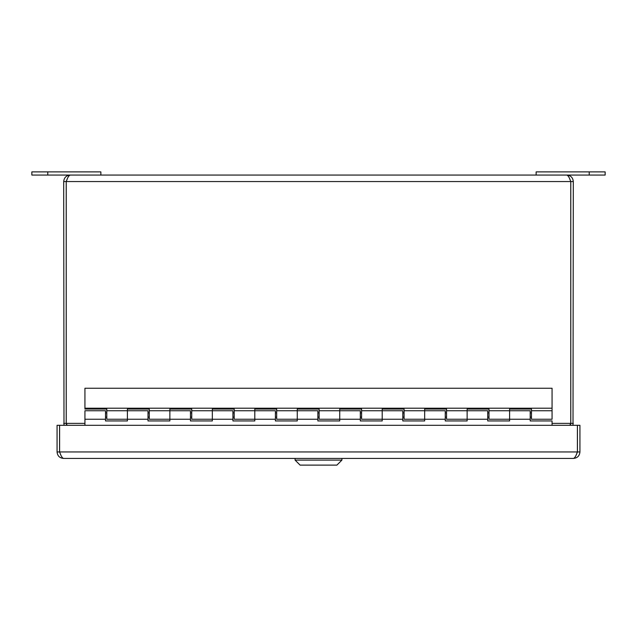 <?xml version="1.0" encoding="UTF-8"?>
<svg xmlns="http://www.w3.org/2000/svg" width="637" height="637" viewBox="0 0 637 637"><rect width="100%" height="100%" fill="white"/><g stroke="black" fill="none" stroke-linecap="round" stroke-linejoin="round"><path stroke-width="0.96" d="M573.451 458.433L63.549 458.433C62.235 458.043 60.921 455.885 59.599 451.944L59.599 425.309L577.401 425.309L577.401 451.944C576.079 455.885 574.765 458.043 573.451 458.433C577.385 458.043 579.551 455.885 579.933 451.944L579.933 425.309L577.433 425.309L577.433 451.944L579.933 451.944M576.278 454.746L577.433 451.944M60.722 454.746L59.567 451.944L59.567 425.309L57.067 425.309L57.067 451.944C57.457 455.885 59.615 458.043 63.549 458.433M59.567 451.944L57.067 451.944M31.85 171.879L31.85 175.064L100.861 175.064L100.861 171.879L31.85 171.879M536.139 175.064L605.15 175.064L605.15 171.879L536.139 171.879L536.139 175.064L100.861 175.064M552.064 425.309L552.064 420.946L530.199 420.946L530.199 419.25L509.6 419.25L509.6 410.754L509.6 420.946L487.727 420.946L487.727 419.25L467.136 419.25L467.136 410.754L467.136 420.946L445.263 420.946L445.263 419.25L424.664 419.25L424.664 410.754L424.664 420.946L402.799 420.946L402.799 419.25L382.2 419.25L382.2 410.754L382.2 420.946L360.327 420.946L360.327 419.25L339.736 419.25L339.736 410.754L339.736 420.946L317.863 420.946L317.863 419.25L297.264 419.25L297.264 410.754L297.264 420.946L275.399 420.946L275.399 419.25L254.8 419.25L254.8 410.754L254.8 420.946L232.927 420.946L232.927 419.25L212.336 419.25L212.336 410.754L212.336 420.946L190.463 420.946L190.463 419.25L169.864 419.25L169.864 410.754L169.864 420.946L147.999 420.946L147.999 419.25L127.4 419.25L127.4 410.754L127.4 420.946L105.527 420.946L105.527 410.754L84.936 410.754L84.936 425.309M147.999 419.25L147.999 410.754L127.4 410.754L127.4 409.058L149.273 409.058L149.273 419.25L169.864 419.25M190.463 419.25L190.463 410.754L169.864 410.754L169.864 409.058L191.737 409.058L191.737 419.25L212.336 419.25M232.927 419.25L232.927 410.754L212.336 410.754L212.336 409.058L234.201 409.058L234.201 419.25L254.8 419.25M275.399 419.25L275.399 410.754L254.8 410.754L254.8 409.058L276.673 409.058L276.673 419.25L297.264 419.25M317.863 419.25L317.863 410.754L297.264 410.754L297.264 409.058L319.137 409.058L319.137 419.25L339.736 419.25M360.327 419.25L360.327 410.754L339.736 410.754L339.736 409.058L361.601 409.058L361.601 419.25L382.2 419.25M402.799 419.25L402.799 410.754L382.2 410.754L382.2 409.058L404.073 409.058L404.073 419.25L424.664 419.25M445.263 419.25L445.263 410.754L424.664 410.754L424.664 409.058L446.537 409.058L446.537 419.25L467.136 419.25M487.727 419.25L487.727 410.754L467.136 410.754L467.136 409.058L489.001 409.058L489.001 419.25L509.6 419.25M530.199 419.25L530.199 410.754L509.6 410.754L509.6 409.058L531.473 409.058L531.473 419.25L552.064 419.25L552.064 388.244L84.936 388.244L84.936 409.058L106.801 409.058L106.801 419.25L127.4 419.25M84.936 408.206L552.064 408.206M67.355 178.758L66.208 181.553L63.7 181.553L63.995 425.309M63.7 423.374L66.208 423.374L66.71 425.309M573.005 425.309L573.3 181.553C572.91 177.619 570.744 175.454 566.811 175.064C568.132 175.454 569.446 177.619 570.768 181.553L570.768 423.374L569.828 425.309L570.768 423.374L552.064 423.374M569.645 178.758L570.792 181.553L570.792 423.374L573.3 423.374M570.792 423.374L570.29 425.309M67.164 425.309L66.232 423.374L66.232 181.553C67.554 177.619 68.868 175.454 70.189 175.064C66.256 175.454 64.09 177.619 63.7 181.553M66.208 181.553L66.208 423.374M70.189 175.064L566.811 175.064M570.792 181.553L573.3 181.553M341.91 460.105L336.893 465.121L300.107 465.121L295.09 460.105L341.91 460.105L341.91 458.433M295.09 460.105L295.09 458.433M59.599 451.944L577.401 451.944M47.775 171.879L47.775 175.064M589.225 171.879L589.225 175.064M66.232 423.374L84.936 423.374M570.768 181.553L66.232 181.553M105.527 419.25L84.936 419.25M531.473 412.88L530.199 412.88M489.001 412.88L487.727 412.88M446.537 412.88L445.263 412.88M404.073 412.88L402.799 412.88M361.601 412.88L360.327 412.88M319.137 412.88L317.863 412.88M276.673 412.88L275.399 412.88M234.201 412.88L232.927 412.88M191.737 412.88L190.463 412.88M149.273 412.88L147.999 412.88M106.801 412.88L105.527 412.88M531.473 417.124L530.199 417.124M489.001 417.124L487.727 417.124M446.537 417.124L445.263 417.124M404.073 417.124L402.799 417.124M361.601 417.124L360.327 417.124M319.137 417.124L317.863 417.124M276.673 417.124L275.399 417.124M234.201 417.124L232.927 417.124M191.737 417.124L190.463 417.124M149.273 417.124L147.999 417.124M106.801 417.124L105.527 417.124M489.001 410.754L509.6 410.754M446.537 410.754L467.136 410.754M404.073 410.754L424.664 410.754M361.601 410.754L382.2 410.754M319.137 410.754L339.736 410.754M276.673 410.754L297.264 410.754M234.201 410.754L254.8 410.754M191.737 410.754L212.336 410.754M149.273 410.754L169.864 410.754M106.801 410.754L127.4 410.754M531.473 410.754L552.064 410.754"/></g></svg>

